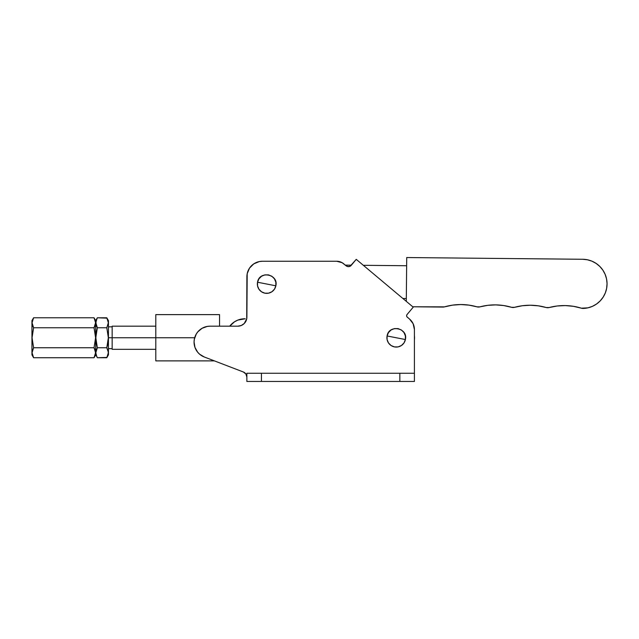 <?xml version="1.0" encoding="UTF-8"?>
<svg xmlns="http://www.w3.org/2000/svg" width="639" height="639" viewBox="0 0 639 639"><rect width="100%" height="100%" fill="white"/><g stroke="black" fill="none" stroke-linecap="round" stroke-linejoin="round"><path stroke-width="0.96" d="M402.874 298.485L406.316 298.517L402.874 298.485M406.644 265.736L363.335 265.305L406.644 265.736M351.354 265.185L345.3 265.129L351.354 265.185M406.723 257.541L406.292 301.352L406.723 257.541L582.704 259.274A24.586 24.586 0 0 1 607.05 283.612A24.586 24.586 0 0 1 583.215 308.437A5.463 5.463 0 0 1 581.426 308.198L587.928 307.838L592.449 306.337L596.586 303.988L600.197 300.889L603.144 297.159L605.325 292.926L606.635 288.349L607.05 283.612L606.539 278.884L605.133 274.339L602.873 270.145L599.845 266.471L596.171 263.452L591.986 261.191L587.441 259.785L582.704 259.274L406.723 257.541M514.523 307.327A58.285 58.285 0 0 1 546.161 307.519L549.085 307.551A5.463 5.463 0 0 1 546.161 307.519L538.334 305.833L530.354 305.234L522.367 305.738L514.523 307.327A5.463 5.463 0 0 1 511.519 307.295L514.523 307.327M547.623 307.734L549.085 307.551A58.285 58.285 0 0 1 581.426 308.198L583.215 308.437M442.987 307.071L412.762 306.776L444.56 306.856A5.463 5.463 0 0 1 442.987 307.071L443.786 307.024M444.56 306.856L452.58 305.13L444.56 306.856A58.285 58.285 0 0 1 476.958 306.832L479.881 306.864A5.463 5.463 0 0 1 476.958 306.832L468.938 305.123L476.958 306.832M487.733 305.33L495.728 304.891L487.733 305.33L479.881 306.864A58.285 58.285 0 0 1 511.519 307.295L513.021 307.527M549.085 307.551L557.128 305.993L565.299 305.586L573.455 306.321L581.426 308.198L573.455 306.321L565.299 305.586L557.128 305.993L549.085 307.551M460.759 304.547L452.58 305.13L460.759 304.547L468.938 305.123M495.728 304.891L503.708 305.554L511.519 307.295M606.539 278.884L605.133 274.339M414.415 339.94L414.415 335.595A19.122 19.122 0 0 1 414.415 339.94M245.232 318.781L237.884 320.083L234.537 321.784L229.713 326.186A19.122 19.122 0 0 1 245.232 318.781L237.884 320.083L241.494 319.069M234.537 321.784L237.884 320.083L234.537 321.784M155.796 326.186L112.152 326.186L112.152 337.751L155.796 337.751L155.796 314.62L155.796 337.751L194.687 337.751L155.796 337.751L155.796 360.883L214.408 360.883M219.536 326.186L219.536 314.62L219.536 326.186M112.152 326.186L112.152 337.751L108.446 337.751L155.796 337.751L155.796 360.883M396.236 337.751L405.398 339.541C408.273 327.839 388.824 324.037 387.082 335.962L396.236 337.751L387.082 335.962L388.464 332.592L391.028 330.012L394.391 328.606L398.025 328.598L401.396 329.98L403.976 332.544L405.382 335.898L405.398 339.541L404.008 342.911L401.444 345.491L398.089 346.897L394.447 346.905L391.076 345.523L388.496 342.959L387.09 339.597L387.082 335.962A9.329 9.329 0 0 0 394.447 346.905A9.329 9.329 0 0 0 405.398 339.541L396.236 337.751M266.687 284.02L275.848 285.809C278.724 274.115 259.274 270.305 257.533 282.23L266.687 284.02L257.533 282.23L258.915 278.868L261.479 276.28L264.842 274.874L268.476 274.866L271.847 276.248L274.427 278.812L275.832 282.174L275.848 285.809L274.466 289.179L271.894 291.759L268.54 293.165L264.897 293.181L261.527 291.799L258.947 289.227L257.541 285.873L257.533 282.23A9.329 9.329 0 0 0 264.897 293.181A9.329 9.329 0 0 0 275.848 285.809L266.687 284.02M204.296 357.001A15.935 15.935 0 0 1 210.007 326.186L237.788 326.186L210.007 326.186L207.26 326.425L202.084 328.294L197.858 331.809L196.261 334.061L194.344 339.221L194.072 341.969L194.967 347.392L197.659 352.193L199.584 354.174L204.296 357.001L243.355 371.994A5.463 5.463 0 0 1 246.862 377.09L246.862 373.264L246.862 377.09L245.895 373.999L243.355 371.994L204.296 357.001M246.894 317.08A9.106 9.106 0 0 1 237.788 326.186L241.27 325.491L244.226 323.518L246.718 318.853L246.894 276.735A15.48 15.48 0 0 1 262.373 261.255L336.713 261.255A10.927 10.927 0 0 1 343.734 263.811L346.09 265.792L342.177 262.717L336.713 261.255L262.373 261.255L259.354 261.551L253.771 263.867L249.498 268.132L247.189 273.716L246.894 317.08M346.09 265.792L348.039 266.623L350.116 266.231L356.25 259.354L351.226 265.345A3.642 3.642 0 0 1 346.09 265.792L346.642 266.167M356.25 259.354L413.225 307.167L407.043 314.548L413.225 307.167L356.25 259.354M406.987 316.848L409.535 319.045L407.227 317.112A1.821 1.821 0 0 1 407.043 314.548L406.612 315.506M409.535 319.045A13.659 13.659 0 0 1 414.415 329.508L414.415 381.459L246.862 381.459L246.862 373.264L246.862 381.459L261.431 381.459L261.431 373.264L246.862 373.264L261.431 373.264L261.431 381.459L399.846 381.459L399.846 373.264L261.431 373.264L399.846 373.264L399.846 381.459L414.415 381.459L414.415 329.508L413.137 323.741L409.535 319.045M350.955 265.632L349.213 266.559L347.249 266.447L349.213 266.559L350.955 265.632M248.068 270.816L247.189 273.716M414.415 373.264L399.846 373.264L414.415 373.264L414.415 329.508M406.795 316.553L406.604 315.866M336.713 261.255L338.606 261.423M339.541 261.631L340.451 261.918M32.166 351.466L33.603 347.744L31.95 337.751L31.95 354.869L31.95 337.751L33.603 327.759L94.045 327.759L95.698 337.751L95.698 320.634L95.802 352.736L95.586 337.751L94.045 347.744L95.586 352.728L94.045 357.728L33.603 357.728L32.054 352.728L33.603 347.744L32.054 337.751L33.603 327.759L32.054 322.759L33.603 317.775L94.045 317.775L95.586 322.759L94.045 327.759L95.586 337.751L94.045 347.744L33.603 347.744L94.045 347.744L94.564 348.71M33.46 357.481L32.956 356.498L33.603 357.728L94.045 357.728L94.748 356.354M32.054 352.736L32.956 356.498M95.243 320.451L94.045 317.775L95.475 321.441M94.74 326.409L95.586 322.751M97.176 357.425L95.906 354.006L95.89 351.562M96.705 356.498L95.802 352.736L97.344 347.744L106.793 347.744L108.446 352.576L108.446 320.634L106.793 317.775L108.342 322.759L106.793 327.759L108.342 337.727L106.793 347.744L108.231 351.474L108.231 354.006L106.793 357.728L97.344 357.728L106.969 357.425M95.914 324.077L96.002 324.516M95.906 324.037L96.217 325.299L95.906 321.489L97.344 317.775L106.793 317.775L108.342 322.759L106.793 327.759L108.342 337.727L107.432 345.276L106.793 347.744L97.344 347.744L95.802 337.727L97.344 327.759L106.793 327.759L97.344 327.759L95.802 322.759L97.096 318.214M107.009 318.158L97.344 317.775L95.698 320.634L94.045 317.775L33.603 317.775L32.956 319.005M95.546 351.921L95.171 355.26L94.045 357.728L95.698 354.869L96.713 356.506M108.135 324.524L108.223 324.077M108.342 352.744L106.793 357.728L108.446 354.869L108.342 352.736M108.446 354.837L108.446 320.778M96.217 320.243L95.906 321.505M95.906 351.474L97.344 347.744L95.906 340.275L95.906 335.195L97.344 327.759L96.217 325.291M94.684 326.529L94.045 327.759L33.603 327.759L33.1 326.825M95.267 350.515L95.483 351.458M94.684 348.966L95.171 350.204M32.469 320.243L32.054 322.775L33.603 317.775L31.95 320.634L31.95 337.751L31.95 320.634M32.956 326.529L32.054 322.759M112.152 349.317L112.152 337.751L112.152 349.317L155.796 349.317M155.796 314.62L219.536 314.62M33.603 357.728L31.95 354.869M112.152 326.825L108.446 326.825M112.152 348.678L108.446 348.678"/></g></svg>
